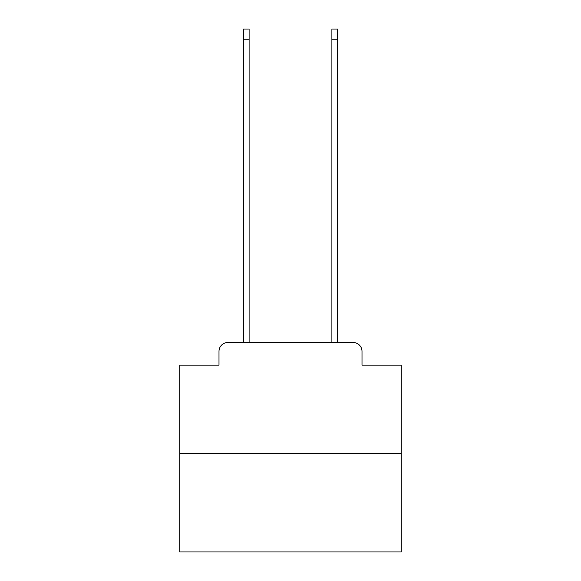 <?xml version="1.0" encoding="UTF-8"?>
<svg xmlns="http://www.w3.org/2000/svg" width="581" height="581" viewBox="0 0 581 581"><rect width="100%" height="100%" fill="white"/><g stroke="black" fill="none" stroke-linecap="round" stroke-linejoin="round"><path stroke-width="0.87" d="M218.993 351.382L218.993 365.108L218.993 351.382A8.853 8.853 0 0 1 227.846 342.521L243.345 342.521L243.345 29.05L249.104 29.05L249.104 342.521L255.967 342.521M401.188 453.216L179.812 453.216L179.812 551.95L401.188 551.95L401.188 365.108L362.007 365.108L362.007 351.382A8.853 8.853 0 0 0 353.154 342.521L227.846 342.521M179.812 453.216L179.812 365.108L218.993 365.108M325.033 342.521L331.896 342.521L331.896 29.05L337.655 29.05L337.655 342.521L353.154 342.521M362.007 365.108L362.007 351.382M243.345 39.232L249.104 39.232M337.655 39.232L331.896 39.232"/></g></svg>
